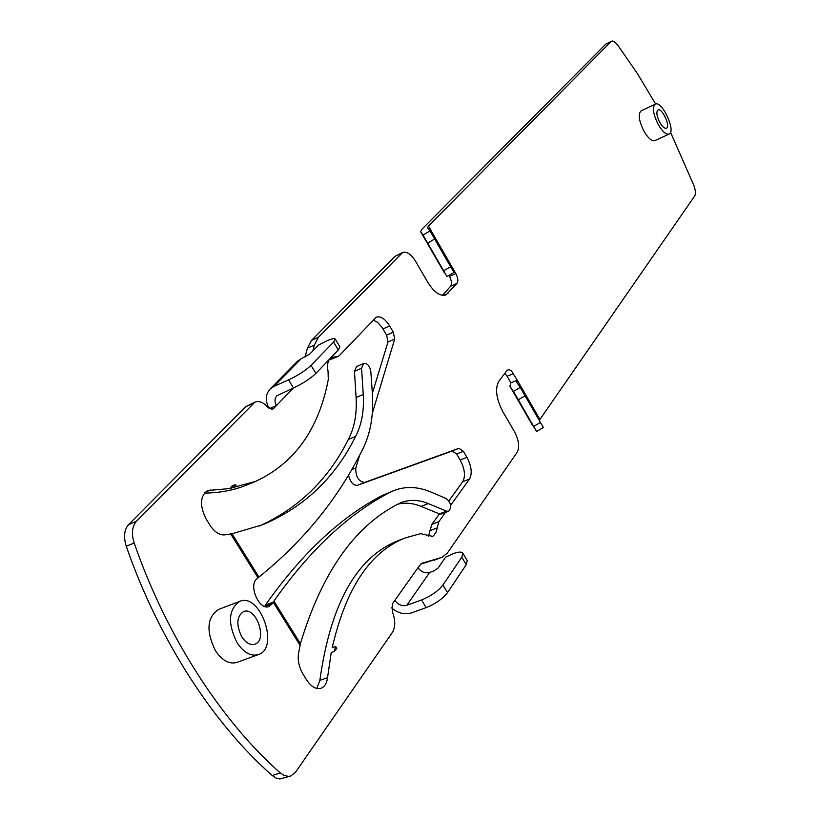 <?xml version="1.0" encoding="UTF-8"?>
<svg xmlns="http://www.w3.org/2000/svg" width="820" height="820" viewBox="0 0 820 820"><rect width="100%" height="100%" fill="white"/><g stroke="black" fill="none" stroke-linecap="round" stroke-linejoin="round"><path stroke-width="1.23" d="M269.442 408.606L276.473 405.541C274.413 401.769 274.536 398.52 276.822 395.783L293.457 387.952L288.589 379.875L274.003 386.333L301.207 358.719L309.837 353.994L318.734 344.923L326.575 340.976C331.618 338.762 334.519 338.106 335.267 339.039L333.586 342.073L311.057 365.351C305.47 370.589 297.978 375.437 288.589 379.875M271.748 409.395L273.49 408.637L293.396 387.973M406.792 605.314L429.68 572.442L434.005 570.853L438.157 567.963L445.639 557.139L453.439 553.572C458.554 551.737 461.68 551.614 462.808 553.192L461.793 557.19L442.933 585.008C438.106 591.117 430.982 596.109 421.552 599.963L406.792 605.314C402.066 606.462 398.079 604.811 394.84 600.363L392.278 603.981L392.339 611.638C395.486 620.145 395.537 627.013 392.493 632.261L295.466 772.327L290.731 776.027L288.599 776.407L284.048 775.433L280.276 772.922C221.256 721.026 166.132 635.49 134.172 543.004C131.282 533.656 132.04 526.43 136.438 521.305L255.01 402.077C259.069 400.601 263.374 402.333 267.925 407.263L272.691 409.19L273.49 408.637M451.307 267.617L451.933 266.828L428.44 226.074L427.517 227.673L430.018 230.984L423.017 235.043L420.609 231.66L422.115 229.046L605.806 44.096L612.55 41.01L614.856 42.107L617.46 44.731L637.417 73.615L655.641 104.017M428.44 226.074L611.443 41.184M453.88 272.373L430.018 230.984M420.629 231.691L446.92 276.412L423.017 235.043M670.524 132.286L693.751 185.156C695.585 190.199 695.924 193.786 694.765 195.908L539.909 419.461L517.266 380.183L516.631 382.192L520.228 387.44L513.371 391.447L509.896 386.21L510.901 382.817L517.266 380.183L511.506 370.988L509.025 369.533L507.18 370.281L498.837 381.228C494.87 388.588 496.192 398.704 502.803 411.589L514.468 431.679C518.865 440.186 519.767 447.033 517.194 452.24L447.392 553.008L442.134 557.282L421.47 563.442L418.026 567.676C421.162 572.011 425.047 573.611 429.68 572.442M509.896 386.21L536.557 431.515L543.383 427.527L520.228 387.44M525.179 395.732L518.302 399.75L536.557 431.515M518.302 399.75L513.371 391.447M510.901 382.817L507.108 376.247L513.474 373.602M446.531 511.147L428.317 503.593C418.774 499.677 409.723 499.349 401.164 502.588L396.593 504.802C353.594 527.444 321.532 573.723 300.407 643.639L273.901 601.07C309.755 550.169 348.326 513.996 389.602 492.553L394.01 490.514C405.787 486.034 418.19 486.567 431.217 492.133L446.428 498.683C451.236 503.08 451.974 507.262 448.653 511.239L446.531 511.147L439.366 513.904L441.488 513.986L448.653 511.239M336.794 648.364L334.191 651.47L335.606 646.447L336.794 648.364M264.829 606.472L272.301 603.653L269.073 606.472C259.458 611.002 248.132 585.439 256.834 578.848L258.946 577.054L231.998 533.769L225.736 534.722C220.19 535.747 214.953 532.6 210.022 525.282L206.291 519.306C199.506 505.735 199.947 496.141 207.614 490.544L229.661 488.556L236.713 486.537L235.473 484.538L232.583 487.336M316.807 688.462L319.851 680.364L327.529 677.689C326.821 683.316 324.659 686.842 321.03 688.277C316.048 689.589 311.272 686.842 306.7 680.036L303.113 674.286C298.746 666.752 297.311 659.29 298.808 651.92L300.407 643.639M273.901 601.07L272.301 603.653M442.452 295.354L450.672 286.19C452.076 283.956 451.676 280.707 449.483 276.442L455.817 273.583L451.933 266.828M455.817 273.583C458.021 277.847 458.421 281.106 457.017 283.341L445.998 294.923C440.207 296.594 434.087 292.309 427.63 282.059L415.545 261.242C411.097 254.169 406.822 251.238 402.712 252.447L318.478 337.245L314.367 345.056L312.84 350.929M329.937 358.699C327.621 361.425 326.995 365.648 328.061 371.368L328.287 379.527C318.755 429.393 294.503 463.351 255.543 481.401L236.713 486.537M330.07 358.555L331.762 357.377L337.881 356.546L339.623 355.306L376.277 317.166C380.644 315.874 385.103 318.806 389.664 325.95L393.292 332.131L394.697 339.049L372.311 413.259M359.744 454.936L355.808 467.964C355.572 476.625 358.483 481.453 364.531 482.457L458.974 448.294L463.382 451.328L466.908 457.314C471.551 466.221 472.422 473.468 469.511 479.044L450.682 505.202M445.465 512.469L438.823 521.694L436.137 532.098L433.493 535.839L432.458 536.372L420.67 533.666L405.869 537.715C370.619 551.122 346.06 587.766 332.202 647.656L335.606 646.447M327.529 677.689L331.239 652.525L334.191 651.47M235.473 484.538L232.101 485.952L229.661 488.556M258.402 654.596L236.888 662.416C229.374 664.497 222.251 660.633 215.516 650.834C205.974 631.338 206.906 617.562 218.345 609.516L239.676 601.378C228.38 609.403 227.519 623.231 237.123 642.859C243.868 652.74 250.961 656.646 258.402 654.596C279.886 648.015 260.176 592.224 239.676 601.378M669.079 134.06L654.872 140.64C651.736 141.419 648.036 138.17 643.792 130.892C638.841 120.632 637.95 113.949 641.117 110.854L655.272 104.15C652.166 107.225 653.089 113.918 658.06 124.23C662.304 131.538 665.973 134.818 669.079 134.06C676.377 131.497 661.935 100.183 655.272 104.15M305.091 356.977L307.387 348.192L311.538 340.382L395.035 256.311L402.712 252.447M449.483 276.442L448.888 275.417M504.833 373.356L507.108 376.247M442.134 557.282L420.424 564.283M290.731 776.027L279.835 779L276.022 778.036L272.25 775.535C213.19 723.824 158.116 638.534 126.27 546.264C123.4 536.936 124.168 529.72 128.586 524.595L245.631 406.74L255.01 402.077M264.696 606.431L266.674 603.284C302.57 552.772 341.12 516.826 382.335 495.444L394.01 490.514M319.851 680.364C330.675 603.243 356.977 556.595 398.745 540.441L405.869 537.715M439.407 513.914L431.843 524.359L428.429 536.311M348.469 475.005C350.191 482.068 353.164 485.501 357.407 485.327L452.24 451L456.658 454.013L460.174 459.989C464.817 468.886 465.668 476.112 462.746 481.688L448.888 500.825M373.141 319.964L377.528 322.332L381.741 326.995L386.599 335.093L387.993 342.002L372.362 393.262M337.881 356.546L328.953 360.072M255.543 481.401L248.101 484.507C234.868 490.032 220.262 492.902 204.303 493.107M259.304 526.05C298.818 508.113 328.492 479.249 348.326 439.469C354.455 427.814 357.048 413.833 356.095 397.515L363.25 394.451L361.569 368.221L363.598 363.496C367.268 363.106 369.666 365.699 370.794 371.265L372.352 393.18C373.787 414.397 370.702 432.806 363.096 448.396C338.65 497.996 303.933 540.882 258.946 577.054M363.598 363.496L356.505 366.601L354.455 371.327L356.095 397.515M397.618 504.228C405.162 502.352 412.993 503.07 421.121 506.391L439.366 513.904M363.25 394.451C364.223 410.789 361.671 424.791 355.572 436.445C335.195 477.578 304.384 506.955 263.117 524.574L231.998 533.769M539.386 420.383L539.909 419.461M241.89 636.986C246.01 643.044 250.366 645.442 254.938 644.172C268.037 640.164 256.004 606.041 243.478 611.617C236.549 616.537 236.016 624.994 241.89 636.986M659.68 122.221C662.273 126.7 664.528 128.709 666.424 128.248C670.893 126.68 662.058 107.522 657.989 109.952C656.082 111.827 656.646 115.927 659.68 122.221M265.536 605.068L273.204 602.167L300.028 645.237M348.326 439.469L355.572 436.445M462.808 553.192L467.236 560.634L466.252 564.662L447.515 592.634C442.718 598.774 435.594 603.766 426.174 607.61L411.404 612.919C404.506 614.949 397.854 613.237 391.447 607.774M269.032 408.309C265.116 400.857 265.444 394.451 269.995 389.1L274.003 386.333M269.995 389.1L297.27 361.446L301.207 358.719M335.267 339.039L339.931 346.88L338.291 349.955L315.895 373.407C310.339 378.676 302.857 383.524 293.457 387.952M605.806 44.096L610.972 41.523M434.784 238.948L427.763 243.017M450.754 266.643L443.753 270.702M444.245 272.578L420.639 231.711M540.554 422.402L533.707 426.41M258.023 577.803L230.738 533.994M394.84 600.363L418.026 567.676M204.969 492.348L210.76 489.929M128.586 524.595L136.438 521.305M245.631 406.74L252.919 403.532M395.035 256.311L401.513 253.298M311.538 340.382L318.478 337.245M307.387 348.192L314.367 345.056M443.528 295.425L448.017 293.416M450.672 286.19L457.017 283.341M434.456 560.111L441.508 557.487M126.27 546.264L134.172 543.004M272.25 775.535L280.276 772.922M429.926 530.653L436.916 527.988M431.843 524.359L438.823 521.694M462.746 481.688L469.511 479.044M460.174 459.989L466.908 457.314M456.658 454.013L463.382 451.328M452.24 451L458.974 448.294M357.407 485.327L364.531 482.457M351.606 469.686L355.808 467.964M387.993 342.002L394.697 339.049M386.599 335.093L393.292 332.131M382.971 328.933L389.664 325.95M329.394 359.365L334.837 356.956M389.602 492.553L382.335 495.444M421.121 506.391L428.317 503.593M354.455 371.327L361.569 368.221M421.552 599.963L426.174 607.61M461.793 557.19L466.252 564.662M442.933 585.008L447.515 592.634M338.291 349.955L333.586 342.073M315.895 373.407L311.057 365.351M509.845 386.117L532.59 425.488M453.962 272.465L447.002 276.514"/></g></svg>
